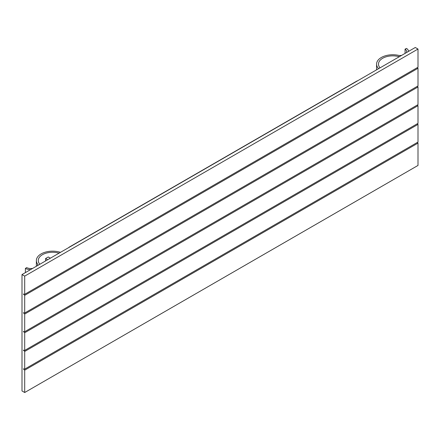 <?xml version="1.0" encoding="UTF-8"?>
<svg xmlns="http://www.w3.org/2000/svg" width="440" height="440" viewBox="0 0 440 440"><rect width="100%" height="100%" fill="white"/><g stroke="black" fill="none" stroke-linecap="round" stroke-linejoin="round"><path stroke-width="0.66" d="M418 49.049L24.701 276.117L24.701 294.305L418 67.232L418 49.049L415.3 47.487L22 274.56L22 390.951L24.701 392.513L418 165.44L418 143.099L417.324 142.45M24.701 294.305L23.348 294.047L24.701 295.345L418 68.272L418 85.938L24.701 313.011L23.348 312.752L24.701 314.05L418 86.977L418 104.649L24.701 331.716L23.348 331.458L24.701 332.756L418 105.688L418 123.354L24.701 350.422L23.348 350.163L24.701 351.461L418 124.394L418 142.06L24.701 369.127L23.348 368.868L24.701 370.167L24.701 392.513M24.701 370.167L418 143.099M24.701 351.461L24.701 369.127M418 124.394L417.324 123.745M24.701 332.756L24.701 350.422M418 105.688L417.324 105.034M24.701 314.05L24.701 331.716M418 86.977L417.324 86.328M24.701 295.345L24.701 313.011M24.701 276.117L22 274.56M418 68.272L417.324 67.623M69.438 247.17A1.271 0.737 -120 0 0 69.064 247.214A1.271 0.737 -120 0 0 68.838 247.517M69.064 247.214L357.066 80.938A1.271 0.737 60 0 1 357.434 80.894M45.579 260.942L45.579 258.555L48.279 256.993L50.352 258.192M45.579 258.555L47.652 259.749M39.578 264.407A8.591 4.961 0 0 0 39.457 263.808A14.317 8.267 180 0 1 38.28 260.53A14.317 8.267 180 0 1 59.07 253.154M37.483 265.617A6.683 3.856 0 0 0 37.681 264.688A6.683 3.856 0 0 0 37.609 264.115L37.609 265.254M37.609 264.115A16.231 9.367 180 0 1 36.371 260.53A16.231 9.367 180 0 1 60.484 252.34M25.399 272.596L25.399 268.45L26.648 267.614A6.683 3.856 0 0 0 32.615 268.428M25.399 268.45A8.591 4.961 0 0 0 30.52 269.638M380.028 67.854A14.317 8.267 180 0 1 378.483 64.114A14.317 8.267 180 0 1 398.481 56.529A8.591 4.961 0 0 0 399.52 56.601M408.579 51.37A8.591 4.961 0 0 0 406.516 48.411L405.07 49.132L405.07 53.394M398.481 56.529L398.481 57.2M378.615 68.668A16.231 9.367 180 0 1 376.574 64.114A16.231 9.367 180 0 1 399.014 55.462A6.683 3.856 0 0 0 401.616 55.391M406.483 52.58A6.683 3.856 0 0 0 406.681 51.645A6.683 3.856 0 0 0 405.07 49.132M36.371 266.261L36.371 260.53M376.574 69.85L376.574 64.114"/></g></svg>
